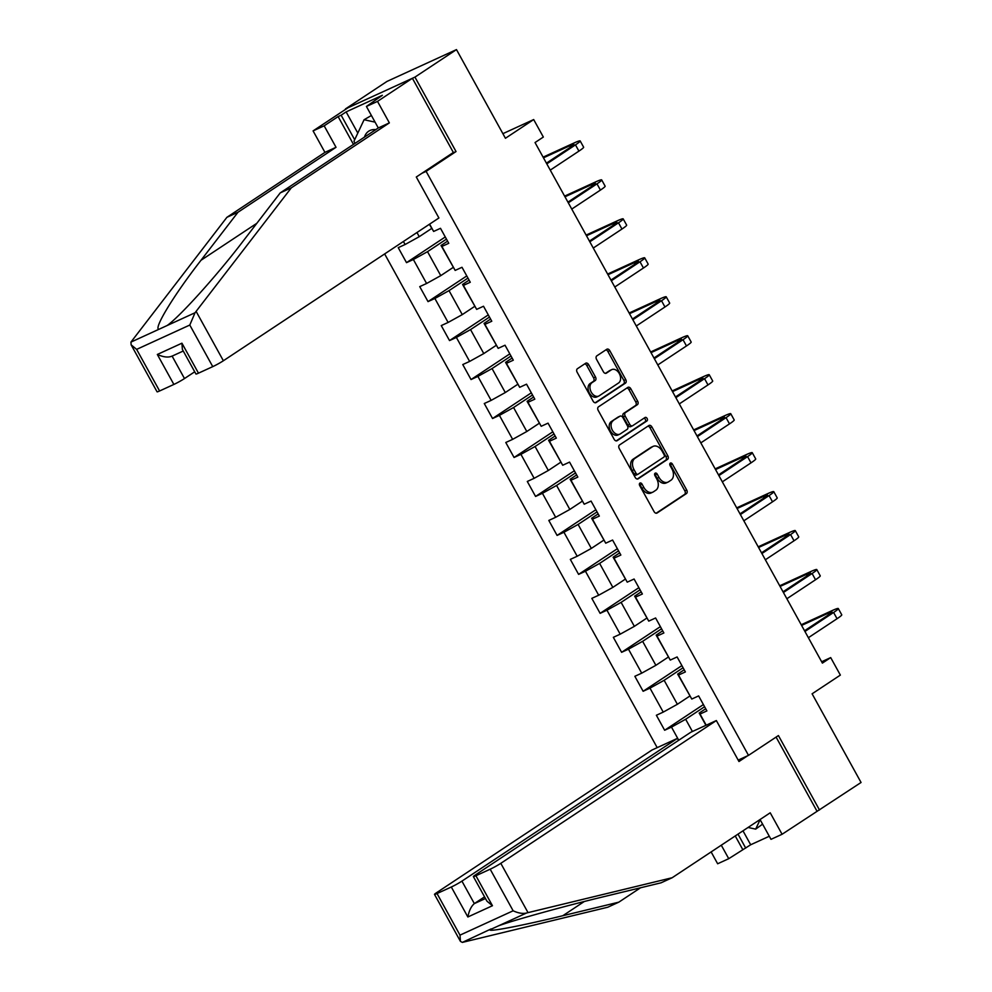 <?xml version="1.0" encoding="UTF-8"?>
<svg xmlns="http://www.w3.org/2000/svg" width="992" height="992" viewBox="0 0 992 992"><rect width="100%" height="100%" fill="white"/><g stroke="black" fill="none" stroke-linecap="round" stroke-linejoin="round"><path stroke-width="1.49" d="M639.902 483.116A1.972 1.364 65.4 0 0 639.704 485.584L654.088 511.636A2.815 1.947 65.4 0 0 656.89 513.112A2.815 1.947 65.4 0 0 657.076 513.013L686.439 493.557A2.815 1.947 65.4 0 0 686.712 490.023L672.328 463.971A1.972 1.364 65.4 0 0 670.046 465.484L671.906 468.856A8.99 6.225 65.4 0 1 671.026 480.165L668.571 481.79A8.99 6.225 65.4 0 1 667.988 482.112A8.99 6.225 65.4 0 1 659.023 477.4L657.163 474.027A1.972 1.364 65.4 0 0 654.881 475.54L656.741 478.913A8.99 6.225 65.4 0 1 655.848 490.209L653.406 491.834A8.99 6.225 65.4 0 1 652.81 492.156A8.99 6.225 65.4 0 1 643.858 487.444L641.998 484.071A1.972 1.364 65.4 0 0 639.902 483.116M588.64 364.634A2.815 1.947 65.4 0 0 585.838 363.159A2.815 1.947 65.4 0 0 585.664 363.258L577.418 368.714A2.815 1.947 65.4 0 0 577.146 372.248L593.117 401.177A2.815 1.947 65.4 0 0 595.919 402.653A2.815 1.947 65.4 0 0 596.105 402.554L625.468 383.11A2.815 1.947 65.4 0 0 625.741 379.576L609.77 350.635A2.815 1.947 65.4 0 0 606.968 349.172A2.815 1.947 65.4 0 0 606.782 349.271L596.837 355.855A2.815 1.947 65.4 0 0 596.552 359.389L603.396 371.777A2.815 1.947 65.4 0 0 606.186 373.252A2.815 1.947 65.4 0 0 606.372 373.141L611.308 369.88A7.514 5.196 65.4 0 1 611.804 369.607A7.514 5.196 65.4 0 1 619.479 373.91A7.514 5.196 65.4 0 1 618.549 382.999L599.218 395.796A7.514 5.196 65.4 0 1 598.734 396.068A7.514 5.196 65.4 0 1 591.046 391.766A7.514 5.196 65.4 0 1 591.976 382.676L595.2 380.544A2.815 1.947 65.4 0 0 595.485 377.01L588.64 364.634L586.768 365.49A2.815 1.947 65.4 0 0 584.697 363.903M760.046 819.528L770.995 839.344L782.08 834.272L861.056 782.477L812.101 693.805L840.36 675.093L830.701 657.597L822.393 663.102L535.035 142.55L543.343 137.045L533.684 119.561L502.894 133.66M451.831 153.475L456.035 151.553L414.941 77.116L456.481 49.6L505.436 138.272L533.684 119.561M456.035 151.553L426.114 171.368L748.501 755.371L738.184 760.095M819.504 809.993L778.422 735.556L748.501 755.371M619.516 444.974A2.815 1.947 65.4 0 0 619.244 448.508L635.215 477.437A2.815 1.947 65.4 0 0 638.005 478.913A2.815 1.947 65.4 0 0 638.191 478.801L667.554 459.358A2.815 1.947 65.4 0 0 667.839 455.824L651.868 426.895A2.815 1.947 65.4 0 0 649.066 425.419A2.815 1.947 65.4 0 0 648.88 425.518L619.516 444.974M614.16 439.307L598.188 410.378A2.815 1.947 65.4 0 1 598.474 406.844L627.837 387.401A2.815 1.947 65.4 0 1 628.01 387.289A2.815 1.947 65.4 0 1 630.813 388.765L637.645 401.152A2.815 1.947 65.4 0 1 637.372 404.686L625.468 412.573A2.815 1.947 65.4 0 0 625.183 416.094L629.722 424.316A2.815 1.947 65.4 0 0 632.524 425.791A2.815 1.947 65.4 0 0 632.71 425.68L645.098 417.471A1.972 1.364 65.4 0 1 646.995 420.906L617.148 440.684A2.815 1.947 65.4 0 1 616.962 440.783A2.815 1.947 65.4 0 1 614.16 439.307M414.941 77.116L345.452 108.934L386.992 81.418L456.481 49.6M421.91 173.29L426.114 171.368M384.636 253.927L657.188 747.646M445.272 236.964L406.509 262.644L413.366 259.507L426.597 283.489L419.74 286.626L428.023 301.618L434.88 298.48L448.111 322.45L441.254 325.587L449.525 340.578L456.382 337.441L469.625 361.423L462.768 364.56L471.039 379.552L477.896 376.402L491.139 400.384L484.282 403.521L492.553 418.512L499.41 415.375L512.641 439.357L505.784 442.494L514.067 457.486L520.924 454.336L534.155 478.318L527.298 481.455L535.568 496.446L542.426 493.309L555.669 517.291L548.812 520.428L557.082 535.42L563.94 532.27L577.183 556.252L570.326 559.389L578.596 574.38L585.454 571.243L598.684 595.225L591.827 598.362L600.11 613.341L606.955 610.204L620.198 634.186L613.341 637.323L621.612 652.314L628.469 649.177L641.712 673.159L634.855 676.296L643.126 691.275L649.983 688.138L663.226 712.12L656.369 715.257L664.64 730.248L671.497 727.111L678.739 740.243M406.509 262.644L398.238 247.653L405.096 244.516L403.422 241.49M429.61 224.142L433.64 231.446L440.498 228.309L448.768 243.3L441.911 246.438L455.154 270.419L461.999 267.282L470.282 282.261L463.425 285.398L476.656 309.38L483.513 306.243L491.784 321.234L484.927 324.372L498.17 348.353L505.027 345.216L513.298 360.195L506.441 363.332L519.684 387.314L526.541 384.177L534.812 399.168L527.955 402.306L541.198 426.287L548.043 423.15L556.326 438.129L549.469 441.266L562.7 465.248L569.557 462.111L577.828 477.102L570.97 480.24L584.214 504.221L591.071 501.084L599.342 516.063L592.484 519.2L605.728 543.182L612.585 540.045L620.856 555.036L613.998 558.174L627.229 582.155L634.086 579.018L642.37 593.997L635.512 597.134L648.743 621.116L655.6 617.979L663.871 632.97L657.014 636.108L670.257 660.089L677.114 656.952L685.385 671.931L678.528 675.068L691.771 699.05L698.628 695.913L706.899 710.904L700.042 714.042L706.205 725.202M453.17 267.431L440.758 275.64L427.527 251.67L446.462 239.122M447.578 241.143L441.043 245.47L455.154 270.419M427.527 251.67L413.366 259.507M440.758 275.64L426.597 283.489M441.911 246.438L441.043 245.47M474.672 306.392L462.272 314.613L449.029 290.631L467.976 278.082M469.092 280.116L462.557 284.444L476.656 309.38M449.029 290.631L434.88 298.48M462.272 314.613L448.111 322.45M463.425 285.398L462.557 284.444M496.186 345.365L483.786 353.574L470.543 329.604L489.478 317.056M490.606 319.077L484.071 323.404L498.17 348.353M470.543 329.604L456.382 337.441M483.786 353.574L469.625 361.423M484.927 324.372L484.071 323.404M517.7 384.326L505.288 392.547L492.057 368.565L510.992 356.016M512.108 358.05L505.573 362.378L519.684 387.314M492.057 368.565L477.896 376.402M505.288 392.547L491.139 400.384M506.441 363.332L505.573 362.378M539.214 423.299L526.802 431.508L513.571 407.526L532.506 394.99M533.622 397.011L527.087 401.338L541.198 426.287M513.571 407.526L499.41 415.375M526.802 431.508L512.641 439.357M527.955 402.306L527.087 401.338M560.716 462.26L548.316 470.481L535.072 446.499L554.02 433.95M555.136 435.984L548.601 440.312L562.7 465.248M535.072 446.499L520.924 454.336M548.316 470.481L534.155 478.318M549.469 441.266L548.601 440.312M582.23 501.233L569.83 509.442L556.586 485.46L575.521 472.924M576.637 474.945L570.115 479.272L584.214 504.221M556.586 485.46L542.426 493.309M569.83 509.442L555.669 517.291M570.97 480.24L570.115 479.272M603.744 540.194L591.331 548.415L578.1 524.433L597.035 511.884M598.151 513.918L591.616 518.246L605.728 543.182M578.1 524.433L563.94 532.27M591.331 548.415L577.183 556.252M592.484 519.2L591.616 518.246M625.258 579.167L612.845 587.376L599.614 563.394L618.549 550.858M619.665 552.879L613.13 557.206L627.229 582.155M599.614 563.394L585.454 571.243M612.845 587.376L598.684 595.225M613.998 558.174L613.13 557.206M646.759 618.128L634.359 626.349L621.116 602.367L640.063 589.818M641.179 591.852L634.644 596.18L648.743 621.116M621.116 602.367L606.955 610.204M634.359 626.349L620.198 634.186M635.512 597.134L634.644 596.18M668.273 657.101L655.873 665.31L642.63 641.328L661.565 628.792M662.681 630.813L656.158 635.14L670.257 660.089M642.63 641.328L628.469 649.177M655.873 665.31L641.712 673.159M657.014 636.108L656.158 635.14M689.787 696.062L677.375 704.283L664.144 680.301L683.079 667.752M684.195 669.786L677.66 674.114L691.771 699.05M664.144 680.301L649.983 688.138M677.375 704.283L663.226 712.12M678.528 675.068L677.66 674.114M692.416 731.513L685.658 719.262L704.593 706.726M705.709 708.747L699.174 713.074L705.932 725.313M685.658 719.262L671.497 727.111M700.042 714.042L699.174 713.074M830.701 657.597L821.649 661.751M416.962 232.525L419.256 236.679L431.656 228.458M433.64 231.446L429.362 224.304M419.256 236.679L405.096 244.516M703.402 704.568L664.64 730.248M681.888 665.607L643.126 691.275M660.374 626.634L621.612 652.314M638.873 587.673L600.11 613.341M617.359 548.7L578.596 574.38M595.845 509.739L557.082 535.42M574.343 470.766L535.568 496.446M552.829 431.805L514.067 457.486M531.315 392.832L492.553 418.512M509.801 353.871L471.039 379.552M488.3 314.898L449.525 340.578M466.786 275.937L428.023 301.618M639.381 484.096A1.972 1.364 65.4 0 1 640.113 484.939L641.973 488.3A8.99 6.225 65.4 0 0 650.938 493.024L652.81 492.156M667.988 482.112L666.103 482.968A8.99 6.225 65.4 0 1 657.15 478.256L655.29 474.883A1.972 1.364 65.4 0 0 654.546 474.052M656.158 513.224L684.554 494.425A2.815 1.947 65.4 0 0 684.84 490.891L670.456 464.839A1.972 1.364 65.4 0 0 669.724 463.996M637.286 479.024L665.682 460.214A2.815 1.947 65.4 0 0 665.954 456.68L649.983 427.75A2.815 1.947 65.4 0 0 647.912 426.163M636.008 473.221A1.972 1.364 65.4 0 0 638.092 474.188L663.871 457.114A1.972 1.364 65.4 0 0 664.057 454.634L662.098 451.087A8.99 6.225 65.4 0 0 653.133 446.363A8.99 6.225 65.4 0 0 652.55 446.698L634.93 458.366A8.99 6.225 65.4 0 0 634.037 469.675L636.008 473.221L634.124 474.089A1.972 1.364 65.4 0 0 636.219 475.044L637.831 474.312M653.133 446.363L651.26 447.231A8.99 6.225 65.4 0 0 650.665 447.553L652.55 446.698M634.124 474.089L632.164 470.53A8.99 6.225 65.4 0 1 633.057 459.222L650.665 447.553M632.326 425.866L630.825 426.548A2.815 1.947 65.4 0 1 630.639 426.647A2.815 1.947 65.4 0 1 627.849 425.171L623.311 416.962A2.815 1.947 65.4 0 1 623.584 413.428L635.5 405.542A2.815 1.947 65.4 0 0 635.773 402.008L628.94 389.62A2.815 1.947 65.4 0 0 626.87 388.033M616.23 440.894L645.122 421.761A1.972 1.364 65.4 0 0 644.006 418.202M613.106 420.757A7.514 5.196 65.4 0 0 612.176 429.846A7.514 5.196 65.4 0 0 619.851 434.149A7.514 5.196 65.4 0 0 620.347 433.876L627.155 429.362A2.815 1.947 65.4 0 0 627.44 425.828L622.902 417.607A2.815 1.947 65.4 0 0 620.099 416.144A2.815 1.947 65.4 0 0 619.913 416.243L611.233 421.612A7.514 5.196 65.4 0 0 610.303 430.702A7.514 5.196 65.4 0 0 617.979 435.004L619.851 434.149M618.425 416.925A2.815 1.947 65.4 0 0 618.227 417A2.815 1.947 65.4 0 0 618.041 417.099L619.913 416.243M611.233 421.612L618.041 417.099M598.734 396.068L596.849 396.936A7.514 5.196 65.4 0 1 589.174 392.634A7.514 5.196 65.4 0 1 590.104 383.544L593.328 381.412A2.815 1.947 65.4 0 0 593.6 377.878L586.768 365.49M611.804 369.607L609.919 370.462A7.514 5.196 65.4 0 0 609.435 370.735L611.308 369.88M605.467 373.364L609.435 370.735M595.188 402.777L623.584 383.966A2.815 1.947 65.4 0 0 623.856 380.432L607.885 351.503A2.815 1.947 65.4 0 0 605.814 349.903M801.226 624.749L831.978 610.663A21.464 1.674 151.1 0 1 838.302 608.555L841.749 614.792A21.464 1.674 151.1 0 1 837.05 618.723L808.381 637.707M838.302 608.555A21.464 1.674 151.1 0 1 833.602 612.473L804.934 631.47M804.537 630.763L828.903 614.618A14.31 1.116 -28.9 0 0 832.04 612.002A14.31 1.116 -28.9 0 0 827.824 613.416L801.598 625.431M762.6 824.141L755.681 829.126L748.055 827.464M760.12 819.665L755.681 829.126M355.086 143.319L353.958 141.273L364.076 119.747L371.405 115.494M364.076 119.747L375.075 122.14M375.782 129.617A18.6 13.342 -123.5 0 0 364.461 137.107M528.029 912.628L526.417 913.062C522.586 913.88 518.159 913.124 513.137 910.792L490.184 869.203A8.581 0.67 -28.9 0 0 500.799 863.325L528.029 912.628L672.167 877.734L770.214 812.795L782.08 834.272M672.167 877.734L661.081 882.806L605.083 896.371C565.886 905.733 512.839 920.402 498.468 925.858L490.284 929.603C486.365 932.517 522.462 925.61 562.824 915.715L618.822 902.162L640.522 887.79M678.578 740.354L677.474 738.346L651.93 750.051L436.381 892.825A8.581 0.67 -28.9 0 0 434.496 894.387A8.581 0.67 -28.9 0 0 437.038 893.544L451.31 887.009A8.581 0.67 -28.9 0 0 461.925 881.119L474.337 903.6C471.237 906.242 469.08 910.693 467.852 916.98L451.31 887.009M677.474 738.346L461.925 881.119M742.983 830.825L750.684 844.762L769.284 836.256M750.684 844.762L728.736 858.688L717.65 863.772L711.128 851.93M721.283 845.196L728.736 858.688M437.038 893.544L459.99 935.134L460.437 941.371L462.334 942.4L607.749 907.234L618.822 902.162M747.633 755.768L738.966 761.521L716.348 720.552L690.804 732.245L475.267 875.018A8.581 0.67 -28.9 0 0 473.382 876.593A8.581 0.67 -28.9 0 0 475.912 875.738L490.184 869.203M716.348 720.552L500.799 863.325M816.974 811.158L776.091 737.106M484.555 896.842L474.337 903.6L485.472 898.504M742.698 849.45L735.246 835.958M491.102 928.934L462.334 942.4M737.998 834.123L745.699 848.073M475.912 875.738L492.454 905.721L486.948 901.17L473.382 876.593M353.474 144.386L338.123 116.572L324.161 125.823L336.028 147.3L237.981 212.251L226.895 217.322L130.944 342.104L131.13 344.832L136.636 349.382L159.6 390.972A8.581 0.67 151.1 0 1 157.071 391.815L131.13 344.832M237.981 212.251L201.004 260.276C174.158 294.661 153.214 328.997 158.906 329.294L167.078 325.55C179.676 316.882 217.583 274.772 243.263 240.932L280.228 192.894L378.287 127.956L366.42 106.466L382.366 95.294L346.121 111.898L341.136 115.196L354.677 139.736M324.161 125.823L313.088 130.894L347.981 107.768L412.399 78.281L453.356 152.47L416.293 177.01L438.91 217.98L223.374 360.753A8.581 0.67 151.1 0 1 212.747 366.631L198.474 373.166A8.581 0.67 151.1 0 1 195.945 374.021L182.379 349.432L181.933 343.195L198.474 373.166M336.028 147.3L324.942 152.371L313.088 130.894M226.895 217.322L324.942 152.371M212.747 366.631L189.794 325.041L195.04 312.753L291.313 187.823L389.36 122.884L377.506 101.395L366.42 106.466M377.506 101.395L412.399 78.281M338.123 116.572L341.136 115.196M389.36 122.884L378.287 127.956M291.313 187.823L280.228 192.894M172.112 356.116L184.487 378.547A8.581 0.67 151.1 0 1 173.873 384.437L159.6 390.972M184.487 378.547L194.717 371.789M346.121 111.898L357.814 133.077M173.873 384.437L157.331 354.466C163.531 357.219 168.454 357.752 172.087 356.066M779.712 585.788L810.464 571.702A21.464 1.674 151.1 0 1 816.8 569.582L820.248 575.831A21.464 1.674 151.1 0 1 815.536 579.75L786.867 598.746M816.8 569.582A21.464 1.674 151.1 0 1 812.088 573.512L783.42 592.497M783.035 591.802L807.401 575.658A14.31 1.116 -28.9 0 0 810.538 573.041A14.31 1.116 -28.9 0 0 806.31 574.455L780.084 586.458M758.198 546.815L788.962 532.729A21.464 1.674 151.1 0 1 795.286 530.621L798.734 536.858A21.464 1.674 151.1 0 1 794.034 540.789L765.353 559.773M795.286 530.621A21.464 1.674 151.1 0 1 790.587 534.539L761.906 553.536M761.521 552.829L785.887 536.684A14.31 1.116 -28.9 0 0 789.024 534.068A14.31 1.116 -28.9 0 0 784.808 535.482L758.57 547.497M736.684 507.854L767.448 493.768A21.464 1.674 151.1 0 1 773.772 491.648L777.22 497.897A21.464 1.674 151.1 0 1 772.52 501.816L743.839 520.812M773.772 491.648A21.464 1.674 151.1 0 1 769.073 495.578L740.392 514.563M740.007 513.868L764.373 497.724A14.31 1.116 -28.9 0 0 767.51 495.107A14.31 1.116 -28.9 0 0 763.294 496.521L737.068 508.524M715.182 468.881L745.934 454.795A21.464 1.674 151.1 0 1 752.258 452.687L755.706 458.924A21.464 1.674 151.1 0 1 751.006 462.855L722.337 481.839M752.258 452.687A21.464 1.674 151.1 0 1 747.559 456.605L718.89 475.602M718.493 474.895L742.859 458.75A14.31 1.116 -28.9 0 0 745.996 456.146A14.31 1.116 -28.9 0 0 741.78 457.548L715.554 469.563M693.668 429.92L724.42 415.834A21.464 1.674 151.1 0 1 730.757 413.714L734.204 419.963A21.464 1.674 151.1 0 1 729.492 423.882L700.823 442.878M730.757 413.714A21.464 1.674 151.1 0 1 726.045 417.644L697.376 436.629M696.992 435.934L721.358 419.79A14.31 1.116 -28.9 0 0 724.495 417.173A14.31 1.116 -28.9 0 0 720.266 418.587L694.04 430.59M672.154 390.947L702.919 376.861A21.464 1.674 151.1 0 1 709.243 374.753L712.69 380.99A21.464 1.674 151.1 0 1 707.99 384.921L679.309 403.905M709.243 374.753A21.464 1.674 151.1 0 1 704.543 378.671L675.862 397.668M675.478 396.961L699.844 380.829A14.31 1.116 -28.9 0 0 702.981 378.212A14.31 1.116 -28.9 0 0 698.765 379.614L672.526 391.629M650.64 351.986L681.405 337.9A21.464 1.674 151.1 0 1 687.729 335.78L691.176 342.029A21.464 1.674 151.1 0 1 686.476 345.948L657.795 364.944M687.729 335.78A21.464 1.674 151.1 0 1 683.029 339.71L654.348 358.695M653.964 358L678.33 341.856A14.31 1.116 -28.9 0 0 681.467 339.239A14.31 1.116 -28.9 0 0 677.251 340.653L651.025 352.656M629.139 313.013L659.891 298.927A21.464 1.674 151.1 0 1 666.227 296.819L669.674 303.056A21.464 1.674 151.1 0 1 664.962 306.987L636.294 325.984M666.227 296.819A21.464 1.674 151.1 0 1 661.515 300.737L632.846 319.734M632.45 319.027L656.816 302.895A14.31 1.116 -28.9 0 0 659.953 300.278A14.31 1.116 -28.9 0 0 655.737 301.68L629.511 313.695M607.625 274.052L638.377 259.966A21.464 1.674 151.1 0 1 644.713 257.846L648.16 264.095A21.464 1.674 151.1 0 1 643.448 268.014L614.78 287.01M644.713 257.846A21.464 1.674 151.1 0 1 640.001 261.776L611.332 280.761M610.948 280.066L635.314 263.922A14.31 1.116 -28.9 0 0 638.451 261.305A14.31 1.116 -28.9 0 0 634.223 262.719L607.997 274.722M586.111 235.079L616.875 221.005A21.464 1.674 151.1 0 1 623.199 218.885L626.646 225.122A21.464 1.674 151.1 0 1 621.947 229.053L593.266 248.05M623.199 218.885A21.464 1.674 151.1 0 1 618.5 222.803L589.818 241.8M589.434 241.093L613.8 224.961A14.31 1.116 -28.9 0 0 616.937 222.344A14.31 1.116 -28.9 0 0 612.721 223.746L586.483 235.761M564.597 196.118L595.361 182.032A21.464 1.674 151.1 0 1 601.685 179.912L605.132 186.161A21.464 1.674 151.1 0 1 600.433 190.08L571.752 209.076M601.685 179.912A21.464 1.674 151.1 0 1 596.986 183.842L568.304 202.827M567.92 202.132L592.286 185.988A14.31 1.116 -28.9 0 0 595.423 183.371A14.31 1.116 -28.9 0 0 591.207 184.785L564.981 196.788M543.095 157.145L573.847 143.071A21.464 1.674 151.1 0 1 580.184 140.951L583.631 147.188A21.464 1.674 151.1 0 1 578.919 151.119L550.25 170.116M580.184 140.951A21.464 1.674 151.1 0 1 575.472 144.869L546.803 163.866M546.406 163.159L570.772 147.027A14.31 1.116 -28.9 0 0 573.909 144.41A14.31 1.116 -28.9 0 0 569.693 145.812L543.467 157.827M641.973 488.3L643.858 487.444M655.29 474.883L657.163 474.027M657.15 478.256L659.023 477.4M670.456 464.839L672.328 463.971M684.84 490.891L686.712 490.023M684.554 494.425L686.439 493.557M640.113 484.939L641.998 484.071M649.983 427.75L651.868 426.895M665.954 456.68L667.839 455.824M665.682 460.214L667.554 459.358M633.057 459.222L634.93 458.366M632.164 470.53L634.037 469.675M628.94 389.62L630.813 388.765M635.773 402.008L637.645 401.152M635.5 405.542L637.372 404.686M623.584 413.428L625.468 412.573M623.311 416.962L625.183 416.094M627.849 425.171L629.722 424.316M645.122 421.761L646.995 420.906M593.6 377.878L595.485 377.01M593.328 381.412L595.2 380.544M590.104 383.544L591.976 382.676M607.885 351.503L609.77 350.635M623.856 380.432L625.741 379.576M623.584 383.966L625.468 383.11M837.05 618.723L833.602 612.473M828.605 614.829L827.824 613.416M526.417 913.062L498.468 925.858M459.99 935.134L513.137 910.792M492.454 905.721L467.852 916.98M584.251 901.53L562.824 915.715M130.944 342.104L158.906 329.294M167.078 325.55L195.04 312.753M189.794 325.041L136.636 349.382M157.331 354.466L181.933 343.195M196.156 311.451L223.374 360.753M256.841 223.287L201.004 260.276M815.536 579.75L812.088 573.512M807.091 575.856L806.31 574.455M794.034 540.789L790.587 534.539M785.577 536.895L784.808 535.482M772.52 501.816L769.073 495.578M764.076 497.922L763.294 496.521M751.006 462.855L747.559 456.605M742.562 458.961L741.78 457.548M729.492 423.882L726.045 417.644M721.048 419.988L720.266 418.587M707.99 384.921L704.543 378.671M699.534 381.027L698.765 379.614M686.476 345.948L683.029 339.71M678.032 342.054L677.251 340.653M664.962 306.987L661.515 300.737M656.518 303.093L655.737 301.68M643.448 268.014L640.001 261.776M635.004 264.12L634.223 262.719M621.947 229.053L618.5 222.803M613.49 225.159L612.721 223.746M600.433 190.08L596.986 183.842M591.988 186.186L591.207 184.785M578.919 151.119L575.472 144.869M570.474 147.225L569.693 145.812M636.083 475.118L637.968 474.25M630.639 426.647L632.524 425.791M618.227 417L620.099 416.144M460.437 941.371L434.496 894.387M171.492 356.401L183.247 351.019"/></g></svg>
